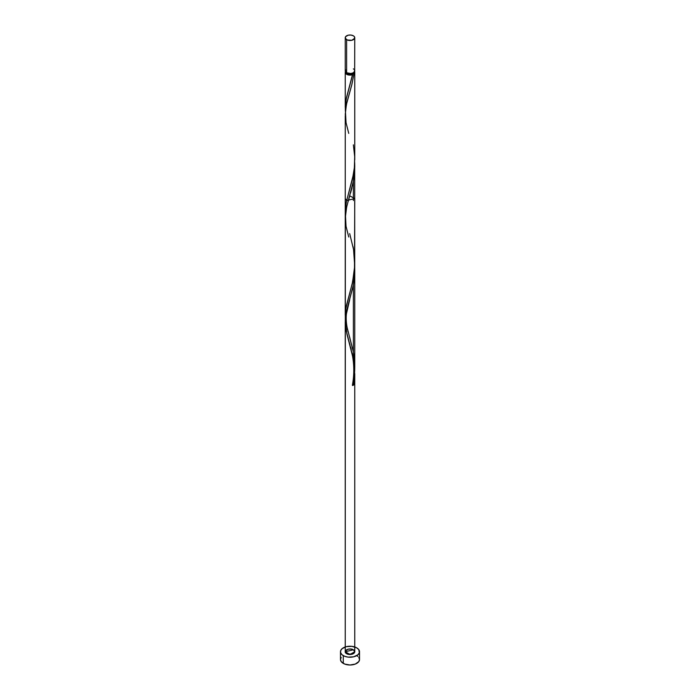 <?xml version="1.0" encoding="UTF-8"?>
<svg xmlns="http://www.w3.org/2000/svg" width="700" height="700" viewBox="0 0 700 700"><rect width="100%" height="100%" fill="white"/><g stroke="black" fill="none" stroke-linecap="round" stroke-linejoin="round"><path stroke-width="1.05" d="M345.599 69.755L345.336 71.348L346.631 72.756L346.631 39.69A4.76 2.748 180 0 1 345.24 37.748A4.76 2.748 180 0 1 348.18 35.21A4.76 2.748 180 0 1 353.369 35.805L350.928 35.053L348.18 35.21L345.599 36.697L345.336 38.281L347.358 40.031L351.82 40.285L354.664 38.281L354.401 36.697L353.369 35.805A4.76 2.748 180 0 1 354.76 37.748A4.76 2.748 180 0 1 351.82 40.285A4.76 2.748 180 0 1 346.631 39.69L346.631 72.756A4.76 2.748 0 0 0 351.82 73.351A4.76 2.748 0 0 0 354.76 70.814L354.401 69.755M346.194 72.362L347.305 73.92L347.305 73.08L347.305 73.92A3.806 2.196 0 0 0 352.695 73.92A3.806 2.196 0 0 0 353.806 72.459M341.206 657.405L340.48 659.505A9.52 5.495 0 0 0 343.271 663.39L343.271 655.62A9.52 5.495 180 0 1 340.48 651.735A9.52 5.495 180 0 1 346.36 646.651A9.52 5.495 180 0 1 356.729 647.85A9.52 5.495 180 0 1 359.52 651.735A9.52 5.495 180 0 1 353.64 656.81A9.52 5.495 180 0 1 343.271 655.62L343.271 663.39A9.52 5.495 0 0 0 353.64 664.58A9.52 5.495 0 0 0 359.52 659.505L358.794 657.405M345.38 111.239L346.089 99.505L352.625 74.655A4.76 2.748 180 0 1 346.631 74.305A4.76 2.748 180 0 1 345.24 72.362A4.76 2.748 180 0 1 345.433 71.584M346.194 72.459A3.806 2.196 0 0 0 347.305 73.92L350 74.559L352.695 73.92L352.625 74.655L351.146 75.031L347.961 74.848L346.045 73.894L345.24 72.362L345.249 107.354M345.266 212.896L346.176 202.65L353.369 174.624L354.401 167.265L354.716 157.211M349.755 195.851L354.76 198.599L346.631 200.541L345.24 198.599L345.249 210.866M353.369 248.465L353.019 246.662M345.441 319.235L345.293 313.145L346.045 306.985L352.24 283.588L354.48 269.955L354.76 198.599M345.24 315.175L345.257 115.561M347.55 329.814L347.261 328.711M348.18 332.062L347.856 330.934M352.8 384.746A0.954 0.551 180 0 1 353.964 384.764A4.76 2.748 180 0 1 352.625 385.534L352.695 384.799L353.964 384.764L354.69 370.283L353.964 384.764A4.76 2.748 180 0 1 352.625 385.534L354.358 374.929L354.76 366.984L353.369 352.091L353.369 284.865L353.369 352.091L349.632 337.059M348.749 237.02L346.036 226.284L345.415 214.41L346.832 206.308L353.062 182.805L354.55 172.095L354.69 163.039L354.55 171.999L353.369 181.248L353.369 200.541L353.369 181.239L353.369 200.541L353.369 181.239L346.631 207.139L345.24 218.347M354.567 71.584A4.76 2.748 180 0 1 354.76 72.362A4.76 2.748 180 0 1 353.964 73.885L351.733 85.05L346.404 104.545L345.24 114.529M354.76 159.731L354.76 72.362M353.369 649.793A4.76 2.748 0 0 0 346.631 649.793A4.76 2.748 0 0 0 346.631 653.678A4.76 2.748 0 0 0 353.369 653.678A4.76 2.748 0 0 0 353.369 649.793C357.919 652.173 350.77 656.303 346.631 653.678C342.081 651.289 349.23 647.159 353.369 649.793A4.76 2.748 0 0 0 346.631 649.793A4.76 2.748 0 0 0 346.631 653.678L345.24 651.735L346.631 653.678A4.76 2.748 0 0 0 351.82 654.273A4.76 2.748 0 0 0 354.76 651.735L353.369 649.793L345.24 651.735L350 654.483L354.76 651.735A4.76 2.748 0 0 0 353.369 649.793L354.401 650.685L354.664 652.269L351.82 654.273L347.358 654.019L345.336 652.269L345.599 650.685L348.18 649.197L350.928 649.04L353.369 649.793M354.043 362.95L354.585 368.375L354.043 362.95M352.415 385.131C354.366 374.386 354.226 363.755 351.986 353.22L346.036 329.91L345.24 321.974L346.832 309.934L353.062 286.431L354.55 275.713L354.69 266.665L354.55 275.713L353.062 286.431L346.832 309.934L345.24 321.974L346.938 334.04L353.675 360.517M349.685 299.705L346.491 313.574C345.608 319.27 346.894 326.734 347.296 328.151L353.369 352.091C355.416 363.37 355.171 374.517 352.625 385.534L353.964 384.764A4.76 2.748 180 0 1 352.625 385.534L354.358 374.929L354.76 366.984L353.369 352.091L353.369 284.865L346.631 310.765L345.266 320.434L346.036 329.91L353.369 358.697M345.957 210.411L346.832 206.308L345.957 210.411M347.961 202.029L349.256 197.549L347.961 202.029M350.613 192.85L351.916 187.924L350.613 192.85M353.062 182.805L353.964 177.511L353.062 182.805M354.55 172.095L354.76 166.609L354.55 172.095M354.69 163.039L354.76 366.984L352.625 385.534A0.954 0.551 180 0 1 352.433 385.07M354.69 266.665L354.55 275.713L353.062 286.431L346.832 309.934L345.24 321.974M353.955 362.346L354.165 363.93M352.161 353.01L352.8 355.828M350.621 347.13L351.234 349.352M349.379 342.808L350 344.942M345.336 220.859L345.24 651.735L345.24 321.781L346.045 329.971L348.766 340.716M354.664 266.192L354.55 275.625L353.369 284.865L353.369 352.091M354.76 269.973L354.76 366.984M354.664 162.566L354.76 166.346M354.681 363.51L354.602 362.049M354.235 357.892L354.104 356.851M354.296 71.19L354.62 73.027L353.964 73.885L352.695 73.92L353.806 72.362M345.24 72.362L345.599 71.312M352.223 654.159A9.52 5.495 0 0 0 347.777 654.159L352.223 654.159M356.729 647.85L351.855 646.345L346.36 646.651L342.081 648.681L340.664 650.659L340.664 652.803L342.081 654.789L344.715 656.303L348.145 657.125L353.64 656.81L357.919 654.789L359.336 652.803L358.794 649.626L356.729 647.85M340.48 651.735L340.48 659.505L341.206 661.605L344.715 664.072L350 665L355.285 664.072L358.794 661.605L359.52 659.505L359.52 651.735M357.919 656.451L356.729 655.62M345.24 37.748L345.24 70.814A4.76 2.748 0 0 0 346.631 72.756L350.928 73.509L353.369 72.756L354.664 71.348L354.76 37.748M353.955 69.282L353.369 68.862M348.749 133.394L346.036 122.657L345.415 110.784L346.832 102.681L351.916 84.297L353.964 73.885L352.695 73.92L346.447 97.746L345.301 105.761L345.38 111.221M352.695 73.92L352.625 74.655M353.369 144.839L354.699 156.721L354.358 167.676L352.625 178.281L346.447 201.373L345.301 209.388L345.38 214.847M349.685 233.616L353.553 249.524L354.716 265.842L352.625 281.908L345.695 309.05L345.38 318.474M354.76 373.599L354.76 651.735M345.24 218.155L345.24 219.415M345.24 322.822L345.24 324.065M349.685 196.079L348.267 201.154M348.924 192.062L348.74 192.71"/></g></svg>
